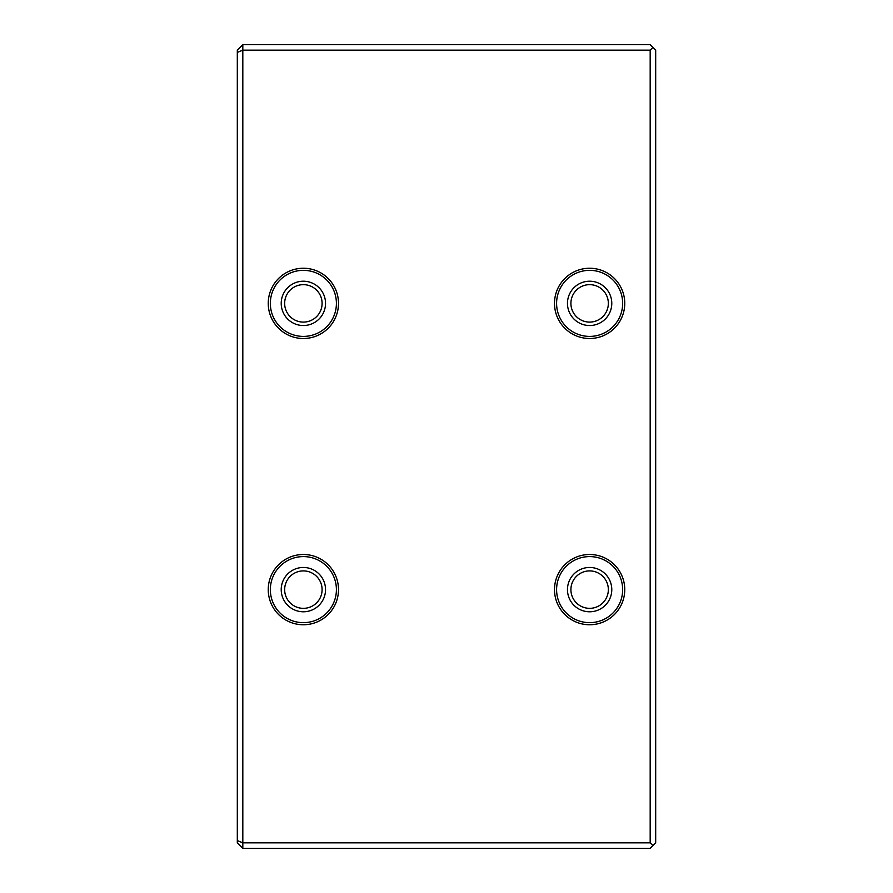 <?xml version="1.0" encoding="UTF-8"?>
<svg xmlns="http://www.w3.org/2000/svg" width="893" height="893" viewBox="0 0 893 893"><rect width="100%" height="100%" fill="white"/><g stroke="black" fill="none" stroke-linecap="round" stroke-linejoin="round"><path stroke-width="1.34" d="M554.497 303.374A35.128 35.128 0 0 1 589.626 268.246A35.128 35.128 0 0 1 624.754 303.374A35.128 35.128 0 0 1 589.626 338.503A35.128 35.128 0 0 1 554.497 303.374M622.655 303.374A33.03 33.03 0 0 0 589.626 270.345A33.03 33.03 0 0 0 556.596 303.374A33.03 33.03 0 0 0 589.626 336.404A33.03 33.03 0 0 0 622.655 303.374M268.246 303.374A35.128 35.128 0 0 1 303.374 268.246A35.128 35.128 0 0 1 338.503 303.374A35.128 35.128 0 0 1 303.374 338.503A35.128 35.128 0 0 1 268.246 303.374M336.404 303.374A33.03 33.03 0 0 0 303.374 270.345A33.03 33.03 0 0 0 270.345 303.374A33.03 33.03 0 0 0 303.374 336.404A33.03 33.03 0 0 0 336.404 303.374M268.246 589.626A35.128 35.128 0 0 1 303.374 554.497A35.128 35.128 0 0 1 338.503 589.626A35.128 35.128 0 0 1 303.374 624.754A35.128 35.128 0 0 1 268.246 589.626M336.404 589.626A33.03 33.03 0 0 0 303.374 556.596A33.03 33.03 0 0 0 270.345 589.626A33.03 33.03 0 0 0 303.374 622.655A33.03 33.03 0 0 0 336.404 589.626M611.783 303.374A22.158 22.158 0 0 0 589.626 281.217A22.158 22.158 0 0 0 567.468 303.374A22.158 22.158 0 0 0 589.626 325.532A22.158 22.158 0 0 0 611.783 303.374M608.345 303.374A18.72 18.72 0 0 0 589.626 284.655A18.72 18.72 0 0 0 570.906 303.374A18.72 18.72 0 0 0 589.626 322.094A18.72 18.72 0 0 0 608.345 303.374M325.532 303.374A22.158 22.158 0 0 0 303.374 281.217A22.158 22.158 0 0 0 281.217 303.374A22.158 22.158 0 0 0 303.374 325.532A22.158 22.158 0 0 0 325.532 303.374M322.094 303.374A18.72 18.72 0 0 0 303.374 284.655A18.72 18.72 0 0 0 284.655 303.374A18.72 18.72 0 0 0 303.374 322.094A18.72 18.72 0 0 0 322.094 303.374M325.532 589.626A22.158 22.158 0 0 0 303.374 567.468A22.158 22.158 0 0 0 281.217 589.626A22.158 22.158 0 0 0 303.374 611.783A22.158 22.158 0 0 0 325.532 589.626M322.094 589.626A18.72 18.72 0 0 0 303.374 570.906A18.72 18.72 0 0 0 284.655 589.626A18.72 18.72 0 0 0 303.374 608.345A18.72 18.72 0 0 0 322.094 589.626M554.497 589.626A35.128 35.128 0 0 1 589.626 554.497A35.128 35.128 0 0 1 624.754 589.626A35.128 35.128 0 0 1 589.626 624.754A35.128 35.128 0 0 1 554.497 589.626M622.655 589.626A33.03 33.03 0 0 0 589.626 556.596A33.03 33.03 0 0 0 556.596 589.626A33.03 33.03 0 0 0 589.626 622.655A33.03 33.03 0 0 0 622.655 589.626M611.783 589.626A22.158 22.158 0 0 0 589.626 567.468A22.158 22.158 0 0 0 567.468 589.626A22.158 22.158 0 0 0 589.626 611.783A22.158 22.158 0 0 0 611.783 589.626M608.345 589.626A18.72 18.72 0 0 0 589.626 570.906A18.72 18.72 0 0 0 570.906 589.626A18.72 18.72 0 0 0 589.626 608.345A18.72 18.72 0 0 0 608.345 589.626M650.182 842.847L650.182 50.153L652.928 47.407L655.685 50.153L655.685 842.847L652.928 845.593L650.182 842.847L242.818 842.847L242.818 848.35L650.182 848.35L652.928 845.593M652.928 47.407L650.182 44.65L242.818 44.65L242.818 842.847L237.315 840.57L237.315 50.153L242.818 44.65M650.182 50.153L242.818 50.153L237.315 52.43M242.818 848.35L237.315 842.847L237.315 840.57"/></g></svg>
